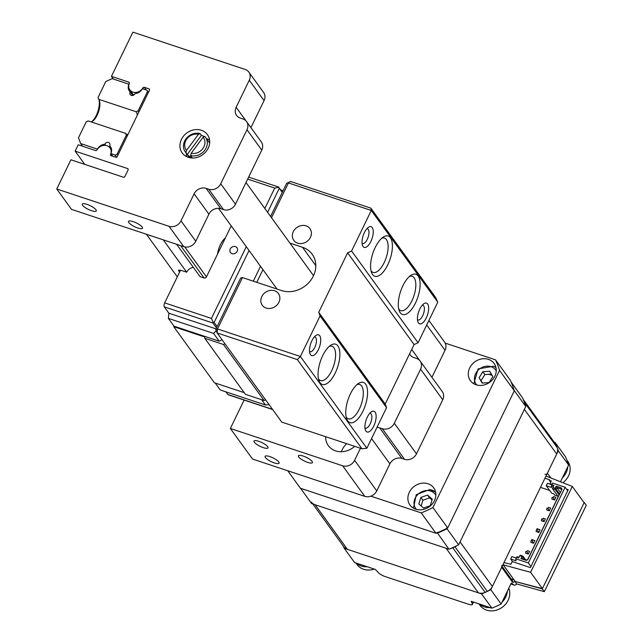 <?xml version="1.0" encoding="UTF-8"?>
<svg xmlns="http://www.w3.org/2000/svg" width="643" height="643" viewBox="0 0 643 643"><rect width="100%" height="100%" fill="white"/><g stroke="black" fill="none" stroke-linecap="round" stroke-linejoin="round"><path stroke-width="0.96" d="M476.101 384.787A14.66 12.651 -35.9 0 0 492.667 379.571A14.66 12.651 -35.9 0 0 494.137 363.472A14.66 12.651 -35.9 0 0 488.447 359.365A14.66 12.651 -35.9 0 0 471.882 364.581A14.66 12.651 -35.9 0 0 470.403 380.68A14.66 12.651 -35.9 0 0 476.101 384.787M415.7 509.184A14.66 12.651 -35.9 0 0 432.265 503.967A14.66 12.651 -35.9 0 0 433.736 487.868A14.66 12.651 -35.9 0 0 428.037 483.761A14.66 12.651 -35.9 0 0 411.472 488.977A14.66 12.651 -35.9 0 0 410.001 505.076A14.66 12.651 -35.9 0 0 415.7 509.184M432.94 507.56L499.539 370.4L514.312 390.783L447.713 527.943L432.94 507.56A118.497 102.309 144.1 0 1 421.221 512.897L435.994 533.28L300.394 488.23L287.718 470.748M447.713 527.943A118.497 102.309 144.1 0 1 435.994 533.28M370.866 496.171L421.221 512.897M445.189 343.113L495.536 359.839L510.317 380.222A118.497 102.309 144.1 0 1 514.312 390.783M495.536 359.839A118.497 102.309 144.1 0 1 499.539 370.4M269.795 456.57A7.796 2.074 -154.1 0 0 265.093 456.345A7.796 2.074 -154.1 0 0 274.408 462.936A7.796 2.074 -154.1 0 0 279.118 463.161A7.796 2.074 -154.1 0 0 269.795 456.57M303.094 456.032A7.796 2.074 -154.1 0 0 298.392 455.807A7.796 2.074 -154.1 0 0 307.708 462.397A7.796 2.074 -154.1 0 0 312.418 462.614A7.796 2.074 -154.1 0 0 303.094 456.032M258.711 441.283A7.796 2.074 -154.1 0 0 254.009 441.066A7.796 2.074 -154.1 0 0 263.333 447.649A7.796 2.074 -154.1 0 0 268.035 447.874A7.796 2.074 -154.1 0 0 258.711 441.283M325.599 436.669A18.711 16.155 -35.9 0 0 328.324 445.631A18.711 16.155 -35.9 0 0 335.59 450.88A18.711 16.155 -35.9 0 0 354.687 446.338M346.681 443.678A18.711 16.155 -35.9 0 0 341.361 451.724M442.746 399.769L420.586 369.195A9.356 8.078 -35.9 0 0 420.136 361.044L442.296 391.611A9.356 8.078 144.1 0 1 442.746 399.769L416.479 453.854A9.356 8.078 144.1 0 1 404.519 459.303L401.851 458.419A9.356 8.078 -35.9 0 0 389.891 463.86L376.758 490.906A9.356 8.078 144.1 0 1 364.798 496.356L252.514 459.046L230.347 428.479L244.147 400.067M428.897 320.471L444.594 342.132A9.356 8.078 144.1 0 1 445.036 350.282L431.919 377.304M420.136 361.044A9.356 8.078 -35.9 0 0 416.503 358.424L413.827 357.532A9.356 8.078 144.1 0 1 410.194 354.912A9.356 8.078 144.1 0 1 409.575 353.875M420.586 369.195L394.32 423.287L416.479 453.854M404.519 459.303L382.36 428.728A9.356 8.078 -35.9 0 0 394.32 423.287M382.36 428.728L379.683 427.844L401.851 458.419M376.967 427.418A9.356 8.078 144.1 0 1 379.683 427.844M364.798 496.356L342.639 465.781A9.356 8.078 -35.9 0 0 354.598 460.332L376.758 490.906M342.639 465.781L230.347 428.479M360.458 448.251L354.598 460.332M363.046 246.502A10.915 4.678 -71.6 0 1 362.507 245.457A10.915 4.678 -71.6 0 1 363.199 235.563A10.915 4.678 -71.6 0 1 368.56 227.22A10.915 4.678 -71.6 0 1 372.241 227.574A10.915 4.678 -71.6 0 1 370.874 241.495A10.915 4.678 -71.6 0 1 363.046 246.502M362.065 243.311A7.796 3.344 108.4 0 0 362.507 243.552A7.796 3.344 108.4 0 0 367.74 238.296A7.796 3.344 108.4 0 0 368.254 229.39A7.796 3.344 108.4 0 0 367.426 228.755A7.796 3.344 108.4 0 0 366.928 228.675M372.562 274.537A21.203 9.09 -71.6 0 1 371.509 272.495A21.203 9.09 -71.6 0 1 372.86 253.278A21.203 9.09 -71.6 0 1 383.284 237.074A21.203 9.09 -71.6 0 1 390.422 237.757A21.203 9.09 -71.6 0 1 387.769 264.812A21.203 9.09 -71.6 0 1 372.562 274.537M370.987 270.623A18.084 7.756 108.4 0 0 371.204 270.944A18.084 7.756 108.4 0 0 373.117 272.423A18.084 7.756 108.4 0 0 385.245 260.23A18.084 7.756 108.4 0 0 386.435 239.574A18.084 7.756 108.4 0 0 384.522 238.095A18.084 7.756 108.4 0 0 381.733 238.264M400.267 312.747A21.203 9.09 -71.6 0 1 399.215 310.714A21.203 9.09 -71.6 0 1 400.565 291.496A21.203 9.09 -71.6 0 1 410.981 275.284A21.203 9.09 -71.6 0 1 418.127 275.976A21.203 9.09 -71.6 0 1 415.474 303.022A21.203 9.09 -71.6 0 1 400.267 312.747M398.684 308.833A18.084 7.756 108.4 0 0 398.901 309.154A18.084 7.756 108.4 0 0 400.822 310.641A18.084 7.756 108.4 0 0 412.951 298.448A18.084 7.756 108.4 0 0 414.14 277.792A18.084 7.756 108.4 0 0 412.227 276.305A18.084 7.756 108.4 0 0 409.438 276.474M418.448 322.931A10.915 4.678 -71.6 0 1 417.91 321.886A10.915 4.678 -71.6 0 1 418.601 311.992A10.915 4.678 -71.6 0 1 423.97 303.649A10.915 4.678 -71.6 0 1 427.643 304.002A10.915 4.678 -71.6 0 1 426.277 317.923A10.915 4.678 -71.6 0 1 418.448 322.931M417.468 319.74A7.796 3.344 108.4 0 0 417.918 319.981A7.796 3.344 108.4 0 0 423.142 314.724A7.796 3.344 108.4 0 0 423.657 305.819A7.796 3.344 108.4 0 0 422.829 305.184A7.796 3.344 108.4 0 0 422.33 305.112M274.553 290.757A9.983 8.616 -35.9 0 0 263.276 294.309A9.983 8.616 -35.9 0 0 262.272 305.264A9.983 8.616 -35.9 0 0 266.154 308.061A9.983 8.616 -35.9 0 0 277.43 304.517A9.983 8.616 -35.9 0 0 278.435 293.554A9.983 8.616 -35.9 0 0 274.553 290.757M306.068 225.854A9.983 8.616 -35.9 0 0 294.791 229.406A9.983 8.616 -35.9 0 0 293.787 240.369A9.983 8.616 -35.9 0 0 297.669 243.158A9.983 8.616 -35.9 0 0 308.945 239.614A9.983 8.616 -35.9 0 0 309.95 228.651A9.983 8.616 -35.9 0 0 306.068 225.854M365.923 431.099A10.915 4.678 -71.6 0 1 365.385 430.054A10.915 4.678 -71.6 0 1 366.084 420.16A10.915 4.678 -71.6 0 1 371.445 411.817A10.915 4.678 -71.6 0 1 375.118 412.171A10.915 4.678 -71.6 0 1 373.752 426.1A10.915 4.678 -71.6 0 1 365.923 431.099M364.951 427.908A7.796 3.344 108.4 0 0 365.393 428.15A7.796 3.344 108.4 0 0 370.617 422.893A7.796 3.344 108.4 0 0 371.132 413.988A7.796 3.344 108.4 0 0 370.304 413.353A7.796 3.344 108.4 0 0 369.805 413.28M347.742 420.916A21.203 9.09 -71.6 0 1 346.69 418.882A21.203 9.09 -71.6 0 1 348.04 399.665A21.203 9.09 -71.6 0 1 358.456 383.461A21.203 9.09 -71.6 0 1 365.602 384.144A21.203 9.09 -71.6 0 1 362.949 411.19A21.203 9.09 -71.6 0 1 347.742 420.916M346.167 417.002A18.084 7.756 108.4 0 0 346.384 417.323A18.084 7.756 108.4 0 0 348.297 418.81A18.084 7.756 108.4 0 0 360.426 406.617A18.084 7.756 108.4 0 0 361.615 385.961A18.084 7.756 108.4 0 0 359.702 384.482A18.084 7.756 108.4 0 0 356.913 384.651M320.037 382.706A21.203 9.09 -71.6 0 1 318.984 380.664A21.203 9.09 -71.6 0 1 320.343 361.446A21.203 9.09 -71.6 0 1 330.759 345.243A21.203 9.09 -71.6 0 1 337.896 345.926A21.203 9.09 -71.6 0 1 335.244 372.98A21.203 9.09 -71.6 0 1 320.037 382.706M318.462 378.791A18.084 7.756 108.4 0 0 318.679 379.113A18.084 7.756 108.4 0 0 320.592 380.592A18.084 7.756 108.4 0 0 332.72 368.399A18.084 7.756 108.4 0 0 333.91 347.742A18.084 7.756 108.4 0 0 331.997 346.264A18.084 7.756 108.4 0 0 329.216 346.432M310.521 354.671A10.915 4.678 -71.6 0 1 309.982 353.626A10.915 4.678 -71.6 0 1 310.673 343.732A10.915 4.678 -71.6 0 1 316.034 335.389A10.915 4.678 -71.6 0 1 319.716 335.742A10.915 4.678 -71.6 0 1 318.349 349.663A10.915 4.678 -71.6 0 1 310.521 354.671M309.54 351.48A7.796 3.344 108.4 0 0 309.982 351.721A7.796 3.344 108.4 0 0 315.215 346.464A7.796 3.344 108.4 0 0 315.729 337.559A7.796 3.344 108.4 0 0 314.901 336.924A7.796 3.344 108.4 0 0 314.403 336.844M418.079 342.743L414.092 344.56L347.606 252.844L351.592 251.027L418.079 342.743L437.779 302.186L435.496 297.315L370.858 208.147L371.292 210.47L288.418 182.933L271.523 217.72M437.779 302.186L371.292 210.47L351.592 251.027M370.858 208.147L290.652 181.503L286.665 183.319L270.582 216.434M290.652 181.503L286.665 183.319M289.913 243.102L302.499 247.282A24.948 21.54 144.1 0 1 312.193 254.274A24.948 21.54 144.1 0 1 309.685 281.674A24.948 21.54 144.1 0 1 281.489 290.548L242.459 277.583L217.503 328.959L215.759 329.345L240.707 277.961L242.459 277.583M312.9 274.81L313.8 275.108M297.323 359.582L300.385 356.495L217.503 328.959L217.117 332.937L281.755 422.105L361.961 448.75L297.323 359.582L217.117 332.937L215.759 329.345M366.872 448.211L386.564 407.646L320.077 315.93L300.385 356.495L366.872 448.211L361.961 448.75M320.077 315.93L318.719 312.337L385.205 404.053L386.564 407.646M385.205 404.053L414.092 344.56M347.606 252.844L318.719 312.337M190.633 155.534L191.22 153.227L203.116 137.192L204.812 136.42A12.474 10.77 144.1 0 1 205.471 137.232A12.474 10.77 144.1 0 1 204.41 150.711A12.474 10.77 144.1 0 1 190.633 155.534L191.927 157.318A12.474 10.77 144.1 0 1 189.347 156.209A12.474 10.77 144.1 0 1 187.226 154.473L185.94 152.688A12.474 10.77 144.1 0 1 185.272 151.877A12.474 10.77 144.1 0 1 186.341 138.406A12.474 10.77 144.1 0 1 200.11 133.583L198.414 134.355L186.518 150.39L185.94 152.688M200.11 133.583L201.396 135.368A12.474 10.77 144.1 0 1 203.984 136.469A12.474 10.77 144.1 0 1 204.281 136.662M191.22 153.227A10.601 9.155 -35.9 0 0 202.81 148.621A10.601 9.155 -35.9 0 0 203.116 137.192M198.414 134.355A10.601 9.155 -35.9 0 0 186.824 138.968A10.601 9.155 -35.9 0 0 186.518 150.39M201.396 135.368L187.226 154.473M133.189 221.642A7.796 2.074 -154.1 0 0 128.479 221.425A7.796 2.074 -154.1 0 0 137.803 228.016A7.796 2.074 -154.1 0 0 142.505 228.233A7.796 2.074 -154.1 0 0 133.189 221.642M86.958 204.353A7.796 2.074 -154.1 0 0 82.256 204.128A7.796 2.074 -154.1 0 0 91.579 210.719A7.796 2.074 -154.1 0 0 96.281 210.944A7.796 2.074 -154.1 0 0 86.958 204.353M113.393 79.057L111.44 76.364L128.704 82.103A1.246 1.077 144.1 0 1 129.283 83.461A7.917 6.84 -35.9 0 0 129.87 89.891A7.917 6.84 -35.9 0 0 142.826 87.962A1.246 1.077 144.1 0 1 144.386 87.311L148.895 88.806A1.246 1.077 144.1 0 1 149.441 90.245L117.267 156.498A1.246 1.077 144.1 0 1 115.676 157.222L111.167 155.727A1.246 1.077 144.1 0 1 110.588 154.36A7.917 6.84 -35.9 0 0 110.001 147.93A7.917 6.84 -35.9 0 0 106.923 145.712A7.917 6.84 -35.9 0 0 97.037 149.859A1.246 1.077 144.1 0 1 95.477 150.518L78.221 144.779L75.135 151.137L84.731 164.375M209.57 139.901A15.593 13.463 -35.9 0 0 207.85 139.185A15.593 13.463 -35.9 0 0 206.636 138.848M186.438 153.492A15.593 13.463 -35.9 0 0 186.526 156.603M188.254 157.31A15.593 13.463 144.1 0 1 182.194 152.946A15.593 13.463 144.1 0 1 183.761 135.818A15.593 13.463 144.1 0 1 201.38 130.272A15.593 13.463 144.1 0 1 207.44 134.644A15.593 13.463 144.1 0 1 205.873 151.764A15.593 13.463 144.1 0 1 188.254 157.31M110.588 154.36L111.705 155.903M111.44 76.364L132.908 32.15L245.192 69.452A9.356 8.078 -35.9 0 1 248.833 72.08A9.356 8.078 -35.9 0 1 249.275 80.23L236.142 107.277L246.156 121.085M261.757 150.1L246.984 129.717A9.356 8.078 -35.9 0 0 246.534 121.559L261.307 141.942A9.356 8.078 144.1 0 1 261.757 150.1L235.491 204.185A9.356 8.078 144.1 0 1 223.531 209.634L220.862 208.742A9.356 8.078 -35.9 0 0 208.903 214.191L195.769 241.238A9.356 8.078 144.1 0 1 183.81 246.679L71.526 209.377L56.753 188.994L70.931 159.786L123.327 177.195A1.246 1.077 144.1 0 0 124.927 176.471L128.078 169.985A1.246 1.077 144.1 0 0 127.531 168.546L75.135 151.137M183.81 246.679L169.037 226.304L56.753 188.994M169.037 226.304A9.356 8.078 -35.9 0 0 180.996 220.854L195.769 241.238M208.903 214.191L194.13 193.808L180.996 220.854M194.13 193.808A9.356 8.078 144.1 0 1 206.09 188.359L220.862 208.742M223.531 209.634L208.758 189.251L206.09 188.359M208.758 189.251A9.356 8.078 -35.9 0 0 220.718 183.802L235.491 204.185M246.984 129.717L220.718 183.802M246.534 121.559A9.356 8.078 -35.9 0 0 242.901 118.939L240.225 118.055A9.356 8.078 144.1 0 1 236.592 115.427A9.356 8.078 144.1 0 1 236.142 107.277M248.833 72.08L263.606 92.455A9.356 8.078 144.1 0 1 264.048 100.613L250.931 127.627M430.014 489.709A14.033 12.113 144.1 0 1 435.616 492.136M432.257 499.193L430.271 505.687L423.576 508.058L418.866 503.943L420.852 497.449L427.547 495.07L432.257 499.193M421.149 505.937L422.885 500.246L429.58 497.875L427.547 495.07M429.58 497.875L432.016 499.997M422.885 500.246L420.852 497.449M493.856 366.365A14.033 12.113 144.1 0 1 496.018 367.74M492.835 376.613L489.082 382.561L482.21 383.124L479.099 377.73L482.853 371.783L489.717 371.22L492.835 376.613M482.604 383.091L479.099 377.73M481.125 380.535L484.878 374.58L482.853 371.783M484.878 374.58L491.356 374.057M225.307 238.079A14.033 6.02 108.4 0 0 217.559 254.025M82.601 146.234L80.648 143.55L97.495 149.144A7.796 6.727 144.1 0 1 104.841 144.257A2.805 2.419 144.1 0 1 109.599 143.228A2.805 2.419 144.1 0 1 109.64 145.848L111.118 147.89M116.52 157.189L114.872 154.915L110.861 153.581L112.806 156.273M184.758 246.936L206.467 276.876A1.873 1.616 144.1 0 1 204.072 277.969L200.061 276.635L176.616 244.292M109.64 145.848A7.796 6.727 144.1 0 1 110.492 146.789A7.796 6.727 144.1 0 1 110.861 153.581M104.841 144.257L105.685 145.422M163.25 239.847L186.695 272.198A7.796 6.727 144.1 0 1 193.35 267.375M146.403 234.253L177.291 276.86M80.648 143.55L78.47 137.803L86.218 121.84L88.212 120.94L125.642 133.374A12.474 5.345 108.4 0 0 126.96 134.395A12.474 5.345 108.4 0 0 127.949 134.5M114.872 154.915A1.873 1.616 -35.9 0 0 117.259 153.83L118.047 154.907M125.642 133.374L126.325 135.167L117.259 153.83M91.202 121.929A12.474 5.345 108.4 0 0 92.415 121.342A12.474 5.345 108.4 0 0 98.54 111.81A12.474 5.345 108.4 0 0 99.335 100.501A12.474 5.345 108.4 0 0 98.717 99.303L98.041 97.503L105.782 81.548L112.163 78.647L129.01 84.241A7.796 6.727 144.1 0 0 129.38 91.041A7.796 6.727 144.1 0 0 130.224 91.973L132.747 95.453M147.978 93.251L147.199 92.174A1.873 1.616 -35.9 0 0 146.387 90.012L142.376 88.686A7.796 6.727 144.1 0 1 135.03 93.573A2.805 2.419 144.1 0 1 130.264 94.601A2.805 2.419 144.1 0 1 130.224 91.973M98.717 99.303L136.147 111.737L138.141 110.829L147.199 92.174M91.708 121.736A14.033 6.02 108.4 0 0 99.006 99.761M137.264 115.33A12.474 5.345 108.4 0 0 136.147 111.737M126.325 135.167A14.033 6.02 108.4 0 0 127.21 136.027M138.816 112.123A14.033 6.02 108.4 0 0 138.141 110.829M235.434 246.623A4.051 3.496 -35.9 0 0 230.853 248.061A4.051 3.496 -35.9 0 0 230.451 252.514A4.051 3.496 -35.9 0 0 232.027 253.655A4.051 3.496 -35.9 0 0 236.608 252.209A4.051 3.496 -35.9 0 0 237.01 247.756A4.051 3.496 -35.9 0 0 235.434 246.623M224.986 343.796L223.483 344.487L264.112 400.533L245.401 394.312L204.771 338.266L204.675 336.98L173.747 326.7L214.376 382.754L244.203 392.664M265.623 399.85L264.112 400.533M223.483 344.487L204.771 338.266M282.381 192.144L278.556 187.129L282.229 192.45M249.066 250.505L214.119 322.473L217.101 326.58M253.294 281.176L260.519 266.298M278.845 187.266L274.73 188.077L247.684 179.084M282.888 190.617L280.758 189.91M173.747 326.7L174.012 326.162L219.191 341.176L222.124 339.842M262.931 269.634L256.766 282.333M174.012 326.162L168.378 318.389L213.556 333.404L219.191 341.176M216.265 330.679L213.556 333.404M168.378 318.389L168.884 313.221L215.984 328.87M214.119 322.473L213.034 322.071L212.921 323.019L164.27 306.848A3.119 1.334 -71.6 0 1 164.656 302.877L211.443 318.414L246.285 246.663M216.458 327.898L212.921 323.019M168.884 313.221L164.27 306.848M213.034 322.071L211.443 318.414M261.621 399.705L265.455 404.994L220.276 389.979L215.236 383.035M265.455 404.994L269.063 404.592M225.878 391.844L227.799 394.489L272.503 409.342M272.648 409.535L228.128 394.746A3.119 1.334 -71.6 0 1 227.799 394.489M179.63 272.029L178.513 270.494L179.984 271.314L164.656 302.877M186.695 272.198L180.546 270.156L180.249 270.759L178.786 269.947L178.513 270.494M206.467 276.876L231.223 225.894M501.596 565.663A1.873 1.616 144.1 0 1 501.685 567.295L490.802 589.711A118.497 102.309 -35.9 0 1 481.599 593.907L491.935 608.174A118.497 102.309 -35.9 0 0 501.146 603.978L511.33 583L513.95 584.961A6.237 2.676 108.4 0 0 514.287 585.138A6.237 2.676 108.4 0 0 516.707 583.948L514.874 581.417L542.298 588.884L584.254 502.48L583.796 502.296M512.72 579.423A1.873 0.804 -71.6 0 1 512.037 580.058M560.487 481.776L568.613 465.034L558.269 450.767L547.386 473.184A1.873 1.616 144.1 0 1 544.991 474.277M343.274 546.003A118.497 102.309 -35.9 0 0 344.23 548.27L481.599 593.907M473.561 602.073L472.396 604.476A6.237 1.656 -154.1 0 1 468.634 604.299L385.261 576.602A6.237 1.656 -154.1 0 1 378.422 572.696L375.311 569.425L354.574 562.537L344.23 548.27M568.613 465.034A118.497 102.309 -35.9 0 0 565.47 456.739L555.126 442.472L554.218 442.167M558.269 450.767A118.497 102.309 -35.9 0 0 555.126 442.472M516.707 583.948L544.291 591.64A6.237 2.676 108.4 0 0 544.83 590.652L585.781 506.322A6.237 2.676 108.4 0 0 586.247 505.237L584.254 502.48M542.427 588.618L530.612 572.31L572.302 486.446L584.125 502.754L542.427 588.618L514.874 581.417M544.291 591.64L542.298 588.884M472.396 604.476A6.237 1.656 -154.1 0 0 472.356 603.906L471.198 601.285L491.935 608.174M501.146 603.978L490.802 589.711M544.942 478.223L549.484 479.734L549.218 480.273L551.356 480.98L550.046 483.689L551.943 484.316M549.218 480.273L550.705 482.322M566.499 489.154L568.227 489.725L530.411 567.608L512.23 561.564L510.912 564.273L503.967 562.593M527.573 559.78L558.237 496.629M540.49 487.378L549.661 490.424M572.302 486.446L545.987 476.061M502.922 564.755L530.612 572.31M503.188 564.843L515.003 581.151M511.209 578.925L514.078 579.873M511.121 382.055L522.526 397.792A118.497 102.309 144.1 0 1 525.797 406.497L458.636 544.814L446.998 528.771A118.497 102.309 144.1 0 1 437.361 533.176L436.75 532.975M525.797 406.497L514.239 390.55M447.295 528.152L446.998 528.771L446.451 528.096M488.76 374.266L492.128 375.383M458.636 544.814A118.497 102.309 144.1 0 1 448.991 549.226L311.63 503.59L300.522 488.27M448.991 549.226L437.015 532.412M508.774 588.273A16.839 14.54 144.1 0 1 504.313 605.537A16.839 14.54 144.1 0 1 481.607 607.193A16.839 14.54 144.1 0 1 480.04 605.409L478.906 603.841M507.359 591.19A16.839 14.54 144.1 0 1 501.998 602.218M490.199 607.595A16.839 14.54 144.1 0 1 479.292 603.97M566.829 460.034L567.713 461.248A16.839 14.54 144.1 0 1 564.715 481.141A16.839 14.54 144.1 0 1 562.866 482.716M567.761 466.794A16.839 14.54 144.1 0 1 562.4 477.829M374.202 569.055A16.839 14.54 144.1 0 1 361.446 568.348A16.839 14.54 144.1 0 1 357.058 564.546L355.925 562.987M367.217 566.74A16.839 14.54 144.1 0 1 359.075 565.084A16.839 14.54 144.1 0 1 356.31 563.115M518.861 557.561L517.004 556.653L515.782 558.783L516.024 560.8L510.679 559.024L512.616 561.693M530.933 566.523L528.345 562.963L565.117 487.241L567.697 490.81M515.782 558.783L528.345 562.963M510.679 559.024L511.86 556.589L516.152 558.02M565.117 487.241L552.546 483.07L551.758 484.685L553.904 485.401L552.916 487.587L555.126 488.246L556.147 486.148L561.452 487.908L561.966 489.259L527.758 559.699L526.263 560.383L520.959 558.622L521.939 556.436L519.825 555.729L518.708 557.875L516.57 557.159M518.708 557.875L518.58 557.176M520.959 558.622L522.429 558.454L523.217 556.83L521.971 556.525M521.939 556.436L522.944 556.115L525.018 559.314M519.825 555.729L520.163 555.19L522.944 556.115L525.339 559.426M526.81 560.133L522.429 558.454M526.263 560.383L526.601 559.844M555.03 488.286L555.247 489.588L559.169 495.006M555.126 488.246L556.042 489.227L555.247 489.588L552.466 488.664L558.325 496.75M556.147 486.148L556.83 487.603L556.042 489.227L559.595 494.129M561.452 487.908L561.001 488.993L561.652 489.894M560.383 492.506L556.83 487.603L561.001 488.993M552.916 487.587L552.466 488.664M551.758 484.685L551.405 485.803L552.98 486.325L553.904 485.401M551.405 485.803L551.614 487.515L546.261 485.738L547.442 483.303L551.75 484.734M557.915 496.187L554.684 495.11L553.76 493.84L551.622 493.125L546.261 485.738M548.495 507.375L547.973 508.46L549.299 510.807L550.617 508.107L548.487 507.399M547.973 508.46L546.904 508.099L546.63 509.923L549.299 510.807M553.744 496.557L553.221 497.642L554.555 499.989L555.865 497.288L553.736 496.581M553.221 497.642L552.152 497.288L551.879 499.105L554.555 499.989M527.485 550.641L526.963 551.726L528.289 554.073L529.607 551.372L527.477 550.665M526.963 551.726L525.894 551.372L525.62 553.189L528.289 554.073M533.545 543.263L534.855 540.554L531.665 539.469L532.742 539.823L532.211 540.908L533.545 543.263L530.869 542.37L531.142 540.554L532.211 540.908M538.794 532.444L540.112 529.736L536.921 528.65L537.99 529.012L537.468 530.089L538.794 532.444L536.125 531.552L536.399 529.736L537.468 530.089M543.247 518.194L542.716 519.271L544.05 521.626L545.36 518.925L543.231 518.21M542.716 519.271L541.647 518.917L541.374 520.734L544.05 521.626M523.201 399.383A9.356 8.078 144.1 0 1 523.249 399.448L555.568 444.032A9.356 8.078 144.1 0 1 556.42 445.591A118.497 102.309 144.1 0 1 557.168 447.56A9.356 8.078 144.1 0 1 556.701 453.998L492.369 586.48A9.356 8.078 144.1 0 1 487.322 591.399A118.497 102.309 144.1 0 1 485.135 592.396A9.356 8.078 144.1 0 1 478.4 592.846L347.429 549.331A9.356 8.078 144.1 0 1 343.788 546.711L312.82 503.991M456.892 545.682A9.356 8.078 144.1 0 1 455.003 546.815A118.497 102.309 144.1 0 1 452.817 547.812A9.356 8.078 144.1 0 1 450.815 548.463M556.701 453.998L524.383 409.414L460.05 541.896L492.369 586.48M523.249 399.448A9.356 8.078 144.1 0 1 524.101 401.007A118.497 102.309 144.1 0 1 524.849 402.976A9.356 8.078 144.1 0 1 525.267 404.873M478.4 592.846L446.081 548.262L315.102 504.747A9.356 8.078 144.1 0 1 311.469 502.127M445.036 350.282L426.703 324.988M411.713 349.471L419.758 360.57M389.891 463.86L371.55 438.566M302.499 247.282L315.826 265.655M149.562 89.731L148.895 88.806M144.386 87.311L146.339 89.996M143.662 89.112L142.826 87.962M129.372 83.019L128.704 82.103M128.198 169.463L127.531 168.546M264.048 100.613L249.275 80.23M186.39 154.545A28.067 24.233 144.1 0 1 186.751 153.918M206.95 139.274A28.067 24.233 144.1 0 1 207.657 139.129M435.85 495.255A12.08 10.433 -35.9 0 0 428.897 490.665A12.08 10.433 -35.9 0 0 416.085 496.589A12.08 10.433 -35.9 0 0 416.367 509.385M496.251 370.858A12.08 10.433 -35.9 0 0 492.265 367.185A12.08 10.433 -35.9 0 0 477.516 370.85A12.08 10.433 -35.9 0 0 476.768 384.988M204.072 277.969L180.627 245.626M279.247 188.343L267.609 212.327M264.82 208.485L274.73 188.077M502.127 566.395L512.31 580.436A1.873 1.616 -35.9 0 1 512.399 582.068L501.685 567.295M512.399 582.068A3.745 1.607 108.4 0 0 514.802 580.87M547.386 473.184L550.842 477.958M510.88 583.94L513.95 584.961M512.358 579.857L511.74 579.656M472.356 603.906L473.288 601.977M485.135 592.396L452.817 547.812M487.322 591.399L455.003 546.815M557.168 447.56L524.849 402.976M556.42 445.591L524.101 401.007M347.429 549.331L315.102 504.747M205.471 137.232L209.658 143.011M185.272 151.877L189.46 157.656M246.012 182.532L313.543 275.686M218.483 208.324L277.012 289.061M110.001 147.93L111.617 150.165M129.87 89.891L133.656 95.116M435.608 492.112L429.765 489.54L416.254 494.724L413.449 508.171M496.01 367.716L493.687 366.229L478.07 368.913L473.851 383.775M147.11 90.542L148.42 92.343M248.648 177.09L278.628 187.049M514.287 585.138L510.847 583.997"/></g></svg>
